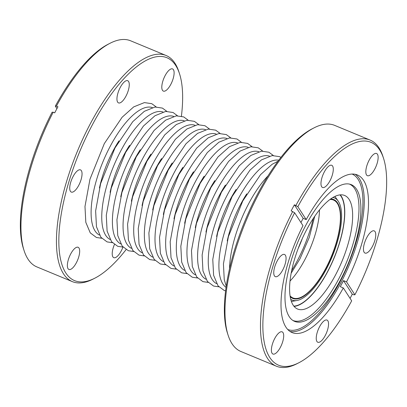 <?xml version="1.0" encoding="UTF-8"?>
<svg xmlns="http://www.w3.org/2000/svg" width="407" height="407" viewBox="0 0 407 407"><rect width="100%" height="100%" fill="white"/><g stroke="black" fill="none" stroke-linecap="round" stroke-linejoin="round"><path stroke-width="0.61" d="M325.9 268.544A53.515 19.795 -67.5 0 1 292.75 298.428A53.515 19.795 -67.5 0 1 290.166 296.662A53.515 19.795 -67.5 0 0 292.75 298.428A53.515 19.795 -67.5 0 0 325.9 268.544A53.515 19.795 -67.5 0 0 333.735 199.562A53.515 19.795 -67.5 0 1 325.9 268.544M330.662 198.982A53.515 19.795 -67.5 0 1 333.735 199.562A53.515 19.795 -67.5 0 0 330.662 198.982M329.96 199.496A52.981 19.597 -67.5 0 1 333.531 200.051A52.981 19.597 -67.5 0 1 325.778 268.35A52.981 19.597 -67.5 0 1 292.948 297.939A52.981 19.597 -67.5 0 1 290.033 295.803M126.073 249.623A120.625 44.617 -67.5 0 1 94.775 278.21L92.877 279.182A122.39 45.274 -67.5 0 1 72.354 281.624L36.884 266.921A122.39 45.274 -67.5 0 1 24.11 250.676A122.39 45.274 -67.5 0 1 53.2 112.205L54.716 112.831A122.39 45.274 -67.5 0 1 56.314 109.773A122.39 45.274 -67.5 0 1 57.936 106.756L56.42 106.125L55.321 106.146L56.929 108.623M53.2 112.205L52.101 112.22A120.625 44.617 -67.5 0 0 23.453 248.646L24.11 250.671M55.321 106.146A120.625 44.617 -67.5 0 1 108.206 44.21L110.099 43.239A122.39 45.274 -67.5 0 1 130.627 40.797L166.097 55.5A122.39 45.274 -67.5 0 1 178.871 71.749L179.528 73.774M56.42 106.125A122.39 45.274 -67.5 0 1 110.099 43.239M94.775 278.21A120.625 44.617 -67.5 0 1 58.847 242.954A120.625 44.617 -67.5 0 1 92.201 125.127A120.625 44.617 -67.5 0 1 179.523 73.774A120.625 44.617 -67.5 0 1 181.415 116.122M165.115 75.626A12.012 4.441 -67.5 0 1 172.558 68.915A12.012 4.441 -67.5 0 1 170.798 84.397A12.012 4.441 -67.5 0 1 163.36 91.107A12.012 4.441 -67.5 0 1 165.115 75.626M122.939 247.1A12.012 4.441 -67.5 0 1 121.215 250.966A12.012 4.441 -67.5 0 1 113.772 257.672A12.012 4.441 -67.5 0 1 114.418 244.526M70.681 253.983A12.012 4.441 -67.5 0 1 78.119 247.278A12.012 4.441 -67.5 0 1 76.363 262.759A12.012 4.441 -67.5 0 1 68.92 269.465A12.012 4.441 -67.5 0 1 70.681 253.983M73.046 176.592A12.012 4.441 -67.5 0 1 80.489 169.887A12.012 4.441 -67.5 0 1 78.729 185.368A12.012 4.441 -67.5 0 1 71.291 192.073A12.012 4.441 -67.5 0 1 73.046 176.592M120.263 87.413A12.012 4.441 -67.5 0 1 127.706 80.708A12.012 4.441 -67.5 0 1 125.946 96.189A12.012 4.441 -67.5 0 1 118.508 102.895A12.012 4.441 -67.5 0 1 120.263 87.413M72.354 281.624A122.39 45.274 -67.5 0 1 90.268 123.85A122.39 45.274 -67.5 0 1 166.097 55.5M306.206 219.597L297.843 206.685L294.393 204.782L303.174 218.34L306.206 219.597A85.302 31.553 -67.5 0 1 357.427 174.969A85.302 31.553 -67.5 0 1 346.535 281.868L354.899 294.78L353.8 294.795L352.284 294.169L343.503 280.611A85.302 31.553 -67.5 0 1 341.911 283.674A85.302 31.553 -67.5 0 1 340.288 286.686L343.315 287.942L351.679 300.854A120.625 44.617 -67.5 0 1 298.794 362.79A120.625 44.617 -67.5 0 1 262.897 328.775A120.625 44.617 -67.5 0 1 294.627 212.759L291.178 210.862A122.39 45.274 -67.5 0 1 292.77 207.804A122.39 45.274 -67.5 0 1 294.393 204.782M343.315 287.942A85.302 31.553 -67.5 0 1 292.094 332.57A85.302 31.553 -67.5 0 1 302.986 225.671L294.627 212.759M303.174 218.34A85.302 31.553 112.5 0 0 301.546 221.352A85.302 31.553 112.5 0 0 300.941 222.512M298.794 362.79L296.901 363.761A122.39 45.274 -67.5 0 1 276.373 366.203A122.39 45.274 -67.5 0 1 292.694 211.487M297.843 206.685A120.625 44.617 -67.5 0 1 383.547 158.354A120.625 44.617 -67.5 0 1 354.899 294.78M295.909 205.413A122.39 45.274 -67.5 0 1 370.116 140.079A122.39 45.274 -67.5 0 1 382.89 156.324M374.822 168.981A12.012 4.441 112.5 0 0 377.447 154.258A12.012 4.441 112.5 0 0 376.577 153.495A12.012 4.441 112.5 0 0 369.139 160.205A12.012 4.441 112.5 0 0 367.379 175.687A12.012 4.441 112.5 0 0 374.822 168.981M329.97 180.769A12.012 4.441 112.5 0 0 332.6 166.051A12.012 4.441 112.5 0 0 331.725 165.288A12.012 4.441 112.5 0 0 324.287 171.993A12.012 4.441 112.5 0 0 322.527 187.474A12.012 4.441 112.5 0 0 329.97 180.769M372.451 246.367A12.012 4.441 112.5 0 0 375.081 231.649A12.012 4.441 112.5 0 0 374.211 230.886A12.012 4.441 112.5 0 0 366.768 237.591A12.012 4.441 112.5 0 0 365.013 253.073A12.012 4.441 112.5 0 0 372.451 246.367M282.753 269.948A12.012 4.441 112.5 0 0 285.378 255.23A12.012 4.441 112.5 0 0 284.508 254.467A12.012 4.441 112.5 0 0 277.07 261.172A12.012 4.441 112.5 0 0 275.31 276.653A12.012 4.441 112.5 0 0 282.753 269.948M280.382 347.339A12.012 4.441 112.5 0 0 283.013 332.621A12.012 4.441 112.5 0 0 282.143 331.853A12.012 4.441 112.5 0 0 274.7 338.563A12.012 4.441 112.5 0 0 272.944 354.044A12.012 4.441 112.5 0 0 280.382 347.339M325.234 335.546A12.012 4.441 112.5 0 0 327.864 320.828A12.012 4.441 112.5 0 0 326.994 320.065A12.012 4.441 112.5 0 0 319.551 326.77A12.012 4.441 112.5 0 0 317.796 342.251A12.012 4.441 112.5 0 0 325.234 335.546M349.42 184.086A73.815 27.305 -67.5 0 1 338.588 279.227A73.815 27.305 -67.5 0 1 292.887 320.462M306.583 229.807A61.462 22.736 -67.5 0 1 344.658 195.487A61.462 22.736 -67.5 0 1 335.663 274.715A61.462 22.736 -67.5 0 1 297.588 309.04A61.462 22.736 -67.5 0 1 306.583 229.807M340.303 194.861A61.462 22.736 -67.5 0 1 327.783 271.449A61.462 22.736 -67.5 0 1 294.063 306.395M339.972 194.892A61.167 22.624 -67.5 0 1 327.711 271.337A61.167 22.624 -67.5 0 1 293.854 306.14M332.946 197.487A55.281 20.447 -67.5 0 1 338.181 201.094A55.281 20.447 -67.5 0 1 326.322 269.19A55.281 20.447 -67.5 0 1 296.978 300.493A55.281 20.447 -67.5 0 1 290.725 299.338M227.477 333.226A120.625 44.617 -67.5 0 1 257.723 193.742A120.625 44.617 -67.5 0 1 312.225 128.79L314.123 127.818A122.39 45.274 -67.5 0 1 334.646 125.376L370.116 140.079M350.071 298.377A122.39 45.274 112.5 0 0 350.686 297.227A122.39 45.274 112.5 0 0 352.284 294.169M343.503 280.611L346.535 281.868M340.45 280.052A74.003 27.371 -67.5 0 1 293.737 320.965A74.003 27.371 -67.5 0 1 305.433 225.982A74.003 27.371 -67.5 0 1 350.381 184.335A74.003 27.371 -67.5 0 1 340.45 280.052M296.983 300.493L291.895 301.394A58.135 21.505 -67.5 0 1 291.371 301.475M334.915 196.433A58.135 21.505 -67.5 0 1 335.226 196.861M276.373 366.203L240.903 351.5A122.39 45.274 -67.5 0 1 228.129 335.251A122.39 45.274 -67.5 0 1 258.821 193.727A122.39 45.274 -67.5 0 1 314.123 127.818M313.278 218.457A69.042 25.539 -67.5 0 1 297.273 260.826A69.042 25.539 -67.5 0 1 291.661 270.599M302.401 238.314A56.705 20.976 -67.5 0 1 298.026 248.875M229.538 268.727A69.042 25.539 -67.5 0 1 248.626 203.759A69.042 25.539 -67.5 0 1 268.05 175.829M226.053 287.347A69.042 25.539 -67.5 0 1 237.978 199.344A69.042 25.539 -67.5 0 1 278.764 160.205M227.248 240.903A56.705 20.976 -67.5 0 1 240.898 203.851A56.705 20.976 -67.5 0 1 246.749 193.869M216.565 283.628A69.042 25.539 -67.5 0 1 227.33 194.928A69.042 25.539 -67.5 0 1 269.429 156.12M216.6 236.487A56.705 20.976 -67.5 0 1 230.245 199.435A56.705 20.976 -67.5 0 1 236.101 189.453M205.917 279.212A69.042 25.539 -67.5 0 1 216.677 190.512A69.042 25.539 -67.5 0 1 258.781 151.704M205.952 232.071A56.705 20.976 -67.5 0 1 219.597 195.019A56.705 20.976 -67.5 0 1 225.447 185.043M195.268 274.801A69.042 25.539 -67.5 0 1 206.028 186.096A69.042 25.539 -67.5 0 1 248.128 147.288M195.304 227.661A56.705 20.976 -67.5 0 1 208.949 190.608A56.705 20.976 -67.5 0 1 214.799 180.627M184.62 270.385A69.042 25.539 -67.5 0 1 195.38 181.685A69.042 25.539 -67.5 0 1 237.479 142.872M184.651 223.245A56.705 20.976 -67.5 0 1 198.301 186.192A56.705 20.976 -67.5 0 1 204.151 176.211M173.967 265.969A69.042 25.539 -67.5 0 1 184.732 177.269A69.042 25.539 -67.5 0 1 226.831 138.461M174.003 218.829A56.705 20.976 -67.5 0 1 187.647 181.776A56.705 20.976 -67.5 0 1 193.503 171.795M163.319 261.553A69.042 25.539 -67.5 0 1 174.079 172.853A69.042 25.539 -67.5 0 1 216.178 134.045M163.355 214.413A56.705 20.976 -67.5 0 1 176.999 177.36A56.705 20.976 -67.5 0 1 182.85 167.384M152.671 257.143A69.042 25.539 -67.5 0 1 163.431 168.437A69.042 25.539 -67.5 0 1 205.53 129.63M152.706 209.997A56.705 20.976 -67.5 0 1 166.351 172.944A56.705 20.976 -67.5 0 1 172.202 162.968M142.023 252.727A69.042 25.539 -67.5 0 1 152.783 164.021A69.042 25.539 -67.5 0 1 194.882 125.214M142.053 205.586A56.705 20.976 -67.5 0 1 155.703 168.534A56.705 20.976 -67.5 0 1 161.554 158.552M131.369 248.311A69.042 25.539 -67.5 0 1 142.129 159.61A69.042 25.539 -67.5 0 1 184.234 120.803M131.405 201.17A56.705 20.976 -67.5 0 1 145.05 164.118A56.705 20.976 -67.5 0 1 150.905 154.136M120.721 243.895A69.042 25.539 -67.5 0 1 131.481 155.194A69.042 25.539 -67.5 0 1 173.58 116.387M120.757 196.754A56.705 20.976 -67.5 0 1 134.402 159.702A56.705 20.976 -67.5 0 1 140.252 149.72M110.073 239.479A69.042 25.539 -67.5 0 1 120.833 150.778A69.042 25.539 -67.5 0 1 162.932 111.971M110.104 192.338A56.705 20.976 -67.5 0 1 123.753 155.286A56.705 20.976 -67.5 0 1 129.604 145.309M99.425 235.068A69.042 25.539 -67.5 0 1 110.185 146.362A69.042 25.539 -67.5 0 1 152.284 107.555M99.456 187.927A56.705 20.976 -67.5 0 1 113.105 150.87A56.705 20.976 -67.5 0 1 118.956 140.893M319.505 209.9A52.981 19.597 -67.5 0 1 304.858 259.676A52.981 19.597 -67.5 0 1 290.008 281.054M355.209 174.298A85.302 31.553 -67.5 0 1 340.674 283.165A85.302 31.553 -67.5 0 1 290.049 331.476M352.131 174.059A84.117 31.115 -67.5 0 1 339.682 282.438A84.117 31.115 -67.5 0 1 287.703 329.467M291.153 273.194L299.944 258.898L309.249 237.479L314.753 216.265M278.006 161.218L272.151 164.286L260.572 174.628L242.76 200.982L228.413 236.609L223.428 263.889L224.257 279.731L226.236 286.101M280.927 157.377L279.558 156.654L272.176 155.581L261.503 159.87L249.918 170.212L232.112 196.571L217.76 232.194L212.775 259.473L213.609 275.315L218.071 285.882L224.226 290.466L225.585 290.878M273.321 155.489L268.91 152.238L261.528 151.165L250.849 155.454L239.27 165.802L221.464 192.155L207.112 227.778L202.126 255.057L202.956 270.899L207.417 281.466L213.573 286.05L218.874 286.828M262.673 151.073L258.257 147.822L250.88 146.749L240.201 151.038L228.622 161.386L210.811 187.739L196.464 223.367L191.478 250.641L192.308 266.488L196.769 277.05L202.925 281.634L208.221 282.417M252.025 146.657L247.609 143.406L240.227 142.333L229.553 146.627L217.969 156.97L200.163 183.323L185.816 218.951L180.83 246.23L181.659 262.072L186.121 272.634L192.277 277.218L197.573 278.001M241.376 142.241L236.96 138.99L229.579 137.922L218.905 142.211L207.321 152.554L189.514 178.907L175.163 214.535L170.177 241.814L171.011 257.656L175.473 268.218L181.629 272.807L186.925 273.585M230.723 137.831L226.307 134.58L218.93 133.506L208.252 137.795L196.673 148.138L178.866 174.496L164.514 210.119L159.529 237.398L160.358 253.24L164.82 263.807L170.976 268.391L176.277 269.169M220.075 133.415L215.659 130.164L208.282 129.09L197.604 133.379L186.024 143.727L168.213 170.08L153.866 205.708L148.881 232.982L149.71 248.825L154.172 259.391L160.327 263.975L165.624 264.759M209.427 128.999L205.011 125.748L197.629 124.674L186.955 128.963L175.371 139.311L157.565 165.664L143.213 201.292L138.232 228.571L139.062 244.414L143.523 254.975L149.679 259.559L154.975 260.343M198.779 124.583L194.363 121.332L186.981 120.258L176.307 124.552L164.723 134.895L146.917 161.248L132.565 196.876L127.579 224.155L128.414 239.998L132.87 250.559L139.031 255.148L144.327 255.927M188.126 120.172L183.71 116.916L176.333 115.847L165.654 120.136L154.075 130.479L136.269 156.837L121.917 192.46L116.931 219.739L117.76 235.582L122.222 246.149L128.378 250.732L133.679 251.511M177.477 115.756L173.061 112.505L165.685 111.432L155.006 115.72L143.427 126.063L125.615 152.422L111.269 188.044L106.283 215.323L107.112 231.166L111.574 241.733L117.73 246.316L123.026 247.095M166.829 111.34L162.413 108.089L155.031 107.016L144.358 111.304L132.774 121.652L114.967 148.006L100.615 183.633L95.635 210.907L96.464 226.755L100.926 237.317L107.082 241.9L112.378 242.684M156.176 106.924L151.765 103.673L144.383 102.6L133.71 106.888L122.125 117.236L104.319 143.59L89.967 179.217L84.982 206.497L85.816 222.339L90.273 232.901L96.434 237.485L101.73 238.268M383.547 158.354L382.89 156.329M338.186 201.099L335.231 196.861M228.129 335.251L227.472 333.226"/></g></svg>
